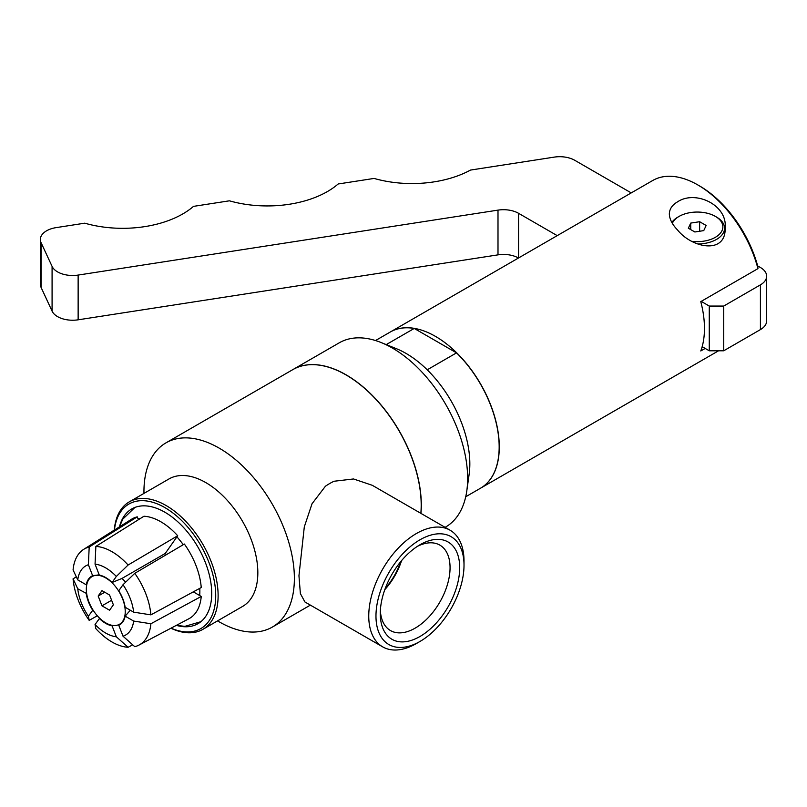 <?xml version="1.0" encoding="UTF-8"?>
<svg xmlns="http://www.w3.org/2000/svg" width="807" height="807" viewBox="0 0 807 807"><rect width="100%" height="100%" fill="white"/><g stroke="black" fill="none" stroke-linecap="round" stroke-linejoin="round"><path stroke-width="1.21" d="M557.223 235.634L518.548 213.3A21.275 12.287 0 0 0 498 210.123L78.138 275.076A21.275 12.287 180 0 1 52.082 266.391L41.076 242.665A21.275 12.287 180 0 1 40.35 239.487L40.35 284.225A21.275 12.287 0 0 0 41.076 287.403L52.082 311.129A21.275 12.287 0 0 0 78.138 319.814L498 254.861A21.275 12.287 180 0 1 518.477 258.008M760.416 329.599A21.275 12.287 0 0 0 766.65 320.924L766.65 276.176A21.275 12.287 180 0 1 760.416 284.861L723.718 306.055L723.718 350.793L760.416 329.599L760.416 284.861M702.161 346.687L709.272 350.793L723.718 350.793M40.35 239.487A21.275 12.287 180 0 1 56.117 227.624L84.765 223.186A85.088 49.126 0 0 0 193.498 206.37L229.42 200.812A85.088 49.126 0 0 0 338.153 183.986L374.075 178.428A85.088 49.126 0 0 0 470.481 170.075L554.217 157.123A21.275 12.287 180 0 1 574.766 160.3L631.235 192.903M757.672 265.907L760.416 267.49A21.275 12.287 180 0 1 766.65 276.176M723.718 306.055L709.272 306.055L709.272 350.793M709.272 306.055L701.202 301.384M98.182 596.04L101.975 590.633L109.581 595.021L113.373 604.816L109.581 610.223L101.975 605.835L98.182 596.04L104.759 592.237M101.975 605.835L111.608 600.267M125.589 582.23A21.93 12.66 -120 0 0 121.978 578.437M125.236 611.656A27.519 15.888 -120 0 0 115.25 586.275A27.519 15.888 -120 0 0 95.549 575.411A27.519 15.888 -120 0 0 92.018 608.367A27.519 15.888 -120 0 0 122.331 621.793A27.519 15.888 -120 0 0 125.236 611.656M690.731 223.085L699.629 221.713L706.145 225.476L703.754 230.61L694.857 231.982L688.341 228.22L690.731 223.085L690.731 229.602M699.629 221.713L699.629 231.246M672.352 223.337A25.622 14.798 180 0 1 679.121 216.387A25.622 14.798 180 0 1 715.365 216.387A25.622 14.798 180 0 1 719.905 233.758A25.622 14.798 180 0 1 692.487 241.384M697.924 244.007A27.327 15.777 0 0 0 724.565 228.24A27.327 15.777 0 0 0 716.566 217.083L715.365 216.387M679.121 216.387L677.92 217.083A27.327 15.777 0 0 0 671.827 222.45M677.507 201.871C695.392 189.776 727.48 204.928 725.15 227.614C726.361 254.78 692.134 248.334 677.507 229.934C672.292 224.538 669.568 219.242 669.336 214.026C669.457 209.043 672.181 204.988 677.507 201.871M97.324 615.781L89.194 620.371L88.387 616.205L92.966 609.941M165.243 553.451L121.928 578.468L112.092 582.483L116.339 576.44L128.091 565.021L177.691 535.747L165.243 553.451A22.636 13.063 -120 0 1 166.454 554.611M99.211 574.846L92.634 575.694L88.387 564.739L89.194 547.015L137.261 516.843L138.38 519.738M183.25 544.695A55.219 31.887 -120 0 0 176.904 536.857M140.479 518.417A55.219 31.887 -120 0 0 138.047 518.871M132.701 644.843L128.091 647.275L116.339 636.794L112.092 625.849L112.476 625.385M99.654 618.223L95.055 624.507L95.862 628.663A55.29 31.917 -120 0 0 128.091 647.275M123.017 584.732L118.76 590.774A28.053 16.201 -120 0 1 125.156 607.257L133.659 612.16L150.879 614.863L201.246 587.546A57.438 33.158 -120 0 0 184.359 544.039L134.769 573.323L123.017 584.732A39.906 23.04 -120 0 1 133.659 612.16M177.691 535.747A57.438 33.158 -120 0 0 143.939 516.248L95.862 546.42L95.055 564.143L99.301 575.098A28.053 16.201 -120 0 1 112.092 582.483M119.638 624.194L118.76 625.254L123.017 636.198L134.769 646.679A55.29 31.917 -120 0 0 139.006 645.065A55.29 31.917 -120 0 0 150.879 623.75L133.659 621.057L125.156 616.155L130.3 610.233M92.634 575.694A28.053 16.201 -120 0 0 86.238 584.793L86.773 584.631M88.387 564.739A39.906 23.04 -120 0 0 77.744 579.88L86.238 584.793M116.339 576.44A39.906 23.04 -120 0 0 95.055 564.143M89.194 547.015A55.29 31.917 -120 0 0 83.736 549.325A55.29 31.917 -120 0 0 73.074 569.944L77.744 579.88M128.091 565.021A55.29 31.917 -120 0 0 95.862 546.42M137.261 516.843A57.438 33.158 -120 0 0 131.47 519.284L83.736 549.325M193.307 591.854L201.246 596.444L150.879 623.75M139.006 645.065L188.888 618.747A57.438 33.158 -120 0 0 201.246 596.444M86.662 593.559L77.744 588.777L73.074 578.831A55.29 31.917 -120 0 0 89.194 620.371M73.074 578.831L76.312 576.844M77.744 588.777A39.906 23.04 -120 0 0 88.387 616.205M123.017 636.198A39.906 23.04 -120 0 0 133.659 621.057M86.238 593.68A28.053 16.201 -120 0 0 92.634 610.163M118.76 625.254A28.053 16.201 -120 0 0 122.573 622.258A28.053 16.201 -120 0 0 125.156 616.155M99.301 618.465A28.053 16.201 -120 0 0 112.092 625.849M199.672 595.536A55.219 31.887 -120 0 0 199.783 588.333M95.055 624.507A39.906 23.04 -120 0 0 116.339 636.794M465.72 496.769L480.488 488.235A90.192 52.072 -120 0 0 456.54 352.861L427.216 369.808A90.202 52.082 -120 0 0 406.899 353.92L405.195 352.931A90.202 52.082 -120 0 0 396.509 348.735L381.176 342.561A106.363 61.413 -120 0 0 339.253 342.814L292.921 369.566A106.363 61.413 -120 0 0 292.86 369.596M445.101 527.334L445.615 527.042A106.363 61.413 -120 0 0 466.799 490.858L469.119 474.486A90.192 52.072 -120 0 0 469.835 463.884A90.192 52.072 -120 0 0 427.206 369.798M466.799 490.858A106.363 61.413 -120 0 0 467.636 478.349A106.363 61.413 -120 0 0 381.176 342.561M386.24 344.599L414.233 328.439L456.54 352.861M414.233 328.439A90.192 52.072 -120 0 0 390.295 332.01L375.517 340.544M459.697 567.694A56.157 32.421 -60 0 1 419.993 636.481A56.157 32.421 -60 0 1 380.279 613.552A56.157 32.421 -60 0 1 419.983 544.765A56.157 32.421 -60 0 1 459.697 567.694M380.359 610.637A49.348 28.487 120 0 0 389.963 630.247A49.348 28.487 120 0 0 428.164 617.728A49.348 28.487 120 0 0 450.064 567.694A49.348 28.487 120 0 0 439.29 544.806A49.348 28.487 120 0 0 417.501 546.299M400.665 561.722A46.544 26.873 -60 0 1 385.302 588.333M384.818 589.635A47.391 27.367 120 0 0 401.553 560.653M464.015 565.203L464.015 561.036A67.364 38.887 120 0 0 450.054 530.199A67.364 38.887 120 0 0 382.7 569.096A67.364 38.887 120 0 0 382.7 646.871A67.364 38.887 120 0 0 416.382 643.542L419.993 641.454A62.26 35.942 120 0 0 464.015 565.203A62.26 35.942 120 0 0 419.983 539.792A62.26 35.942 120 0 0 375.971 616.044A62.26 35.942 120 0 0 419.993 641.454M382.7 646.871L304.935 601.982L300.375 593.599L298.953 575.744L304.3 526.9L312.016 503.78L325.433 486.218A67.364 38.887 120 0 1 334.037 481.254L353.527 478.965L372.299 485.31L450.054 530.199M705.177 348.422L700.779 350.964A90.192 52.072 -120 0 0 704.461 328.419A90.192 52.072 -120 0 0 700.779 301.626L757.944 268.63A90.192 52.072 -120 0 0 697.843 184.954A90.192 52.072 -120 0 0 652.742 180.486L390.417 331.939A90.192 52.072 -120 0 0 390.356 331.98M480.548 488.205A90.192 52.072 -120 0 0 480.609 488.164A90.192 52.072 -120 0 0 499.291 446.876A90.192 52.072 -120 0 0 459.919 356.109A90.192 52.072 -120 0 0 390.417 331.939M757.944 268.63L757.823 266.481A87.64 50.599 -120 0 0 699.649 185.993L697.843 184.954M150.879 614.863A55.29 31.917 -120 0 0 134.769 573.323M176.34 625.364A66.245 38.242 -120 0 0 199.985 622.379A66.245 38.242 -120 0 0 211.716 593.347A66.245 38.242 -120 0 0 184.127 528.121A66.245 38.242 -120 0 0 133.871 507.865A66.245 38.242 -120 0 0 119.456 526.85M420.951 513.393A106.363 61.413 -120 0 0 421.315 505.101A106.363 61.413 -120 0 0 374.882 398.063A106.363 61.413 -120 0 0 292.921 369.566M420.84 513.333A106.363 61.413 -120 0 0 421.193 505.172A106.363 61.413 -120 0 0 374.761 398.123A106.363 61.413 -120 0 0 292.8 369.636L165.98 442.851A106.363 61.413 -120 0 0 143.969 493.39M217.577 620.876A106.363 61.413 -120 0 0 272.342 627.079A106.363 61.413 -120 0 0 294.373 578.387A106.363 61.413 -120 0 0 247.951 471.349A106.363 61.413 -120 0 0 165.98 442.851M170.902 628.239A73.598 42.499 -120 0 0 202.88 629.349L242.594 606.43A73.598 42.499 -120 0 0 257.837 572.728A73.598 42.499 -120 0 0 225.708 498.665A73.598 42.499 -120 0 0 168.986 478.944L129.281 501.873A73.598 42.499 -120 0 0 114.261 530.118M202.88 629.349A73.598 42.499 -120 0 0 218.122 595.657A73.598 42.499 -120 0 0 185.993 521.584A73.598 42.499 -120 0 0 129.281 501.873M171.064 628.149A71.904 41.51 -120 0 0 215.721 595.657A71.904 41.51 -120 0 0 167.977 509.499A71.904 41.51 -120 0 0 114.412 530.028M518.548 213.3L518.548 257.968M498 210.123L498 254.861M78.138 275.076L78.138 319.814M52.082 266.391L52.082 311.129M41.076 242.665L41.076 287.403M99.231 574.907L95.549 575.411M124.228 619.342L122.331 621.793M724.565 233.162L724.565 228.24M718.553 350.793L480.609 488.164M134.92 507.432L122.735 519.194L119.497 526.82M176.38 625.344L184.874 626.353L200.882 621.693M176.955 536.796L183.371 544.624M310.372 605.119L272.342 627.079"/></g></svg>
